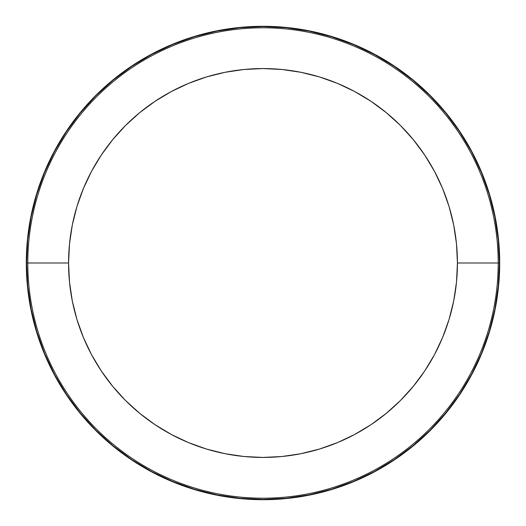 <?xml version="1.0" encoding="UTF-8"?>
<svg xmlns="http://www.w3.org/2000/svg" width="526" height="526" viewBox="0 0 526 526"><rect width="100%" height="100%" fill="white"/><g stroke="black" fill="none" stroke-linecap="round" stroke-linejoin="round"><path stroke-width="0.79" d="M26.57 263L27.799 263A235.201 235.201 0 0 1 263 27.799A235.201 235.201 0 0 1 498.201 263L499.43 263A236.43 236.43 0 0 0 263 26.57A236.43 236.43 0 0 0 26.57 263A236.43 236.43 0 0 0 263 499.43A236.43 236.43 0 0 0 499.43 263L498.201 263A235.201 235.201 0 0 0 263 27.799A235.201 235.201 0 0 0 27.799 263L68.564 263A194.436 194.436 0 0 1 263 68.564A194.436 194.436 0 0 1 457.436 263L498.201 263L457.436 263L456.502 282.061L453.701 300.931L449.066 319.44L442.636 337.409L434.476 354.655L424.666 371.021L413.298 386.347L400.49 400.49L386.347 413.298L371.021 424.666L354.655 434.476L337.409 442.636L319.44 449.066L300.931 453.701L282.061 456.502L263 457.436L243.939 456.502L225.069 453.701L206.56 449.066L188.591 442.636L171.345 434.476L154.979 424.666L139.653 413.298L125.51 400.49L112.702 386.347L101.334 371.021L91.524 354.655L83.364 337.409L76.934 319.44L72.299 300.931L69.498 282.061L68.564 263L69.498 243.939L72.299 225.069L76.934 206.56L83.364 188.591L91.524 171.345L101.334 154.979L112.702 139.653L125.51 125.51L139.653 112.702L154.979 101.334L171.345 91.524L188.591 83.364L206.56 76.934L225.069 72.299L243.939 69.498L263 68.564L282.061 69.498L300.931 72.299L319.44 76.934L337.409 83.364L354.655 91.524L371.021 101.334L386.347 112.702L400.49 125.51L413.298 139.653L424.666 154.979L434.476 171.345L442.636 188.591L449.066 206.56L453.701 225.069L456.502 243.939L457.436 263A194.436 194.436 0 0 1 263 457.436A194.436 194.436 0 0 1 68.564 263L27.799 263A235.201 235.201 0 0 0 263 498.201A235.201 235.201 0 0 0 498.201 263A235.201 235.201 0 0 1 263 498.201A235.201 235.201 0 0 1 27.799 263L26.57 263L27.707 286.177L31.113 309.124L36.748 331.63L44.565 353.479L54.487 374.453L66.414 394.355L80.235 412.989L95.817 430.183L113.011 445.765L131.645 459.586L151.547 471.513L172.521 481.435L194.37 489.252L216.876 494.887L239.823 498.293L263 499.43L286.177 498.293L309.124 494.887L331.63 489.252L353.479 481.435L374.453 471.513L394.355 459.586L412.989 445.765L430.183 430.183L445.765 412.989L459.586 394.355L471.513 374.453L481.435 353.479L489.252 331.63L494.887 309.124L498.293 286.177L499.43 263L498.293 239.823L494.887 216.876L489.252 194.37L481.435 172.521L471.513 151.547L459.586 131.645L445.765 113.011L430.183 95.817L412.989 80.235L394.355 66.414L374.453 54.487L353.479 44.565L331.63 36.748L309.124 31.113L286.177 27.707L263 26.57L239.823 27.707L216.876 31.113L194.37 36.748L172.521 44.565L151.547 54.487L131.645 66.414L113.011 80.235L95.817 95.817L80.235 113.011L66.414 131.645L54.487 151.547L44.565 172.521L36.748 194.37L31.113 216.876L27.707 239.823L26.57 263M499.7 263A236.7 236.7 0 0 0 263 26.3A236.7 236.7 0 0 0 26.3 263L27.437 286.203L30.85 309.176L36.491 331.709L44.316 353.584L54.25 374.578L66.191 394.507L80.031 413.16L95.627 430.373L112.84 445.969L131.493 459.809L151.422 471.75L172.416 481.685L194.291 489.509L216.824 495.15L239.797 498.563L263 499.7L286.203 498.563L309.176 495.15L331.709 489.509L353.584 481.685L374.578 471.75L394.507 459.809L413.16 445.969L430.373 430.373L445.969 413.16L459.809 394.507L471.75 374.578L481.685 353.584L489.509 331.709L495.15 309.176L498.563 286.203L499.7 263L498.563 239.797L495.15 216.824L489.509 194.291L481.685 172.416L471.75 151.422L459.809 131.493L445.969 112.84L430.373 95.627L413.16 80.031L394.507 66.191L374.578 54.25L353.584 44.316L331.709 36.491L309.176 30.85L286.203 27.437L263 26.3L239.797 27.437L216.824 30.85L194.291 36.491L172.416 44.316L151.422 54.25L131.493 66.191L112.84 80.031L95.627 95.627L80.031 112.84L66.191 131.493L54.25 151.422L44.316 172.416L36.491 194.291L30.85 216.824L27.437 239.797L26.3 263A236.7 236.7 0 0 0 263 499.7A236.7 236.7 0 0 0 499.7 263L499.7 263"/></g></svg>
